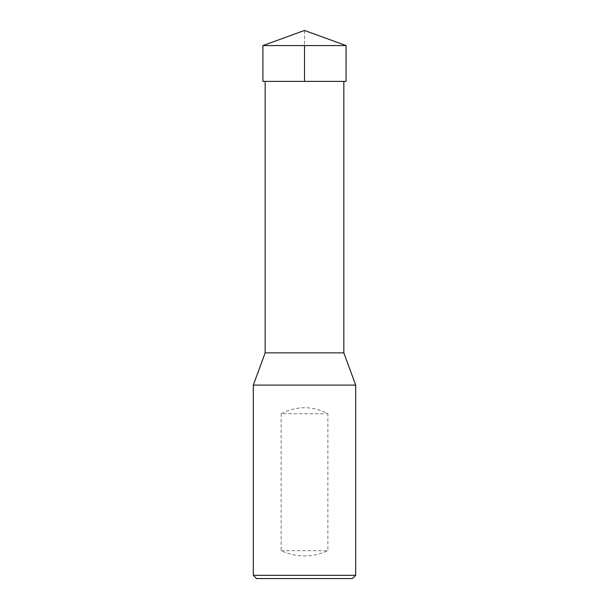 <?xml version="1.0" encoding="UTF-8"?>
<svg xmlns="http://www.w3.org/2000/svg" width="609" height="609" viewBox="0 0 609 609"><rect width="100%" height="100%" fill="white"/><g stroke="black" fill="none" stroke-linecap="round" stroke-linejoin="round"><path stroke-width="0.46" stroke-dasharray="3.04 2.28" d="M355.686 575.322L253.314 575.322M355.686 385.101L253.314 385.101M281.137 413.724L281.137 550.719C296.712 557.684 312.288 557.684 327.863 550.719L327.863 413.724C312.288 405.716 296.712 405.716 281.137 413.724L327.863 413.724M343.834 81.393L265.166 81.393L343.834 81.393M265.166 352.862L343.834 352.862M352.459 578.55L256.541 578.55M281.137 550.719L327.863 550.719M262.913 45.584L346.087 45.584M346.079 81.393L262.921 81.393M304.5 30.45L304.5 45.584"/><path stroke-width="0.91" d="M253.314 575.322L355.686 575.322L355.686 385.101L253.314 385.101L253.314 575.322L256.541 578.55L352.459 578.55L355.686 575.322M343.834 81.393L343.834 352.862L265.166 352.862L253.314 385.101M346.087 45.584L262.913 45.584L262.921 81.393L346.079 81.393L346.087 45.584L304.5 30.45L262.913 45.584M304.5 45.584L304.5 81.393L262.921 81.393L262.913 45.584L304.5 30.45M265.166 81.393L265.166 352.862M343.834 352.862L355.686 385.101"/></g></svg>
